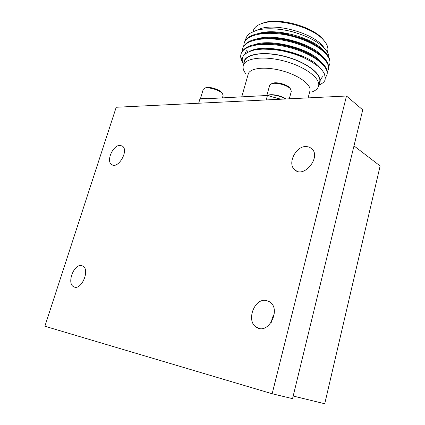 <?xml version="1.0" encoding="UTF-8"?>
<svg xmlns="http://www.w3.org/2000/svg" width="425" height="425" viewBox="0 0 425 425"><rect width="100%" height="100%" fill="white"/><g stroke="black" fill="none" stroke-linecap="round" stroke-linejoin="round"><path stroke-width="0.64" d="M81.573 265.652C73.86 263.622 66.417 283.741 73.807 286.801C81.287 291.12 90.525 269.439 82.694 266.039L81.573 265.652M120.11 145.382C113.013 144.856 105.809 161.181 111.674 164.571C118.054 169.607 129.253 150.322 122.389 146.099L120.11 145.382M116.206 107.259L44.869 326.23L272.154 393.763L346.497 96.018L116.206 107.259M274.322 313.825L272.26 317.873L271.309 322.341M272.154 393.763L292.543 398.645L362.743 109.868L346.497 96.018M266.39 300.539C254.246 297.521 245.523 321.714 256.79 327.436C268.696 335.16 281.695 308.529 269.381 301.713L266.39 300.539M306.25 146.513C295.869 145.903 287.008 163.657 294.679 169.74C303.71 178.888 321.528 157.091 311.775 148.676L309.272 147.077L306.25 146.513M293.181 396.036L324.743 403.75L380.131 165.941L353.988 145.897M199.16 101.564L198.826 102.696M199.755 99.583L198.847 102.085M205.955 98.781L200.547 99.073M222.27 93.293L221.85 92.629C219.667 89.521 209.35 86.355 205.827 87.709L205.116 88.033M222.403 97.893L223.098 95.503L222.514 93.691C220.092 90.249 208.601 86.716 204.691 88.225L203.224 89.415L200.334 99.083M207.395 98.701C204.404 98.218 202.247 98.292 200.935 98.935M281.01 99.216L274.029 97.373L280.463 99.243M285.573 98.993L283.039 97.644C276.797 95.099 271.612 94.377 267.49 95.471M290.344 88.703L289.765 87.842C287.141 84.501 276.686 81.658 272.728 83.215L271.793 83.656M289.303 98.807L291.332 91.258L290.498 88.926C287.587 85.213 275.937 82.046 271.548 83.773L269.647 85.361L266.847 95.492M285.945 98.972C281.371 95.556 270.783 93.516 267.644 95.418M322.766 50.766C318.373 46.07 311.408 41.884 301.862 38.213L285.047 33.687C274.454 31.992 265.689 32.119 258.751 34.074M321.651 56.514C317.719 52.211 311.435 48.264 302.807 44.678C295.842 41.873 288.548 39.918 280.914 38.797C271.118 37.496 263.064 37.767 256.758 39.615M246.67 50.177L247.169 52.615M320.514 62.278C316.928 58.262 311.169 54.512 303.227 51.016C295.046 47.526 286.397 45.209 277.281 44.057C268.111 43.031 260.61 43.403 254.772 45.172M245.427 52.663L245.172 54.018M319.844 80.495L322.527 76.713M304.204 57.901L303.349 57.279C294.137 53.173 284.33 50.548 273.934 49.412L262.682 49.103M318.739 85.404C325.513 81.584 326.246 80.453 324.185 73.291C322.394 70.438 320.609 68.303 318.83 66.879L311.445 61.641L304.21 57.901C299.343 55.749 294.764 54.081 290.466 52.897C284.373 51.335 283.735 50.888 273.057 49.497L262.82 49.098L257.433 49.523C254.66 49.704 251.196 50.761 247.042 52.689C244.263 54.852 242.909 56.19 242.983 56.711C241.814 58.873 241.979 61.556 243.488 64.759M329.789 63.915L329.88 63.596C331.048 55.085 321.948 46.824 302.584 38.813L284.118 33.841C263.277 30.159 246.388 34.462 244.258 42.883L244.168 43.217M328.419 69.222L328.514 68.892C329.71 61.062 321.459 53.237 303.774 45.411C296.113 42.33 288.092 40.173 279.703 38.941C258.575 36.619 246.25 39.69 242.733 48.153L242.643 48.487M327.048 74.54L327.138 74.21C328.323 66.922 320.742 59.473 304.39 51.866C295.38 48.025 285.866 45.475 275.846 44.205C255.951 42.399 244.407 45.48 241.203 53.449C240.566 55.67 240.906 58.113 242.223 60.78M322.904 50.049C312.449 37.597 275.931 27.715 259 33.384M321.789 55.797C311.52 43.244 273.897 33.06 257.003 38.919M246.893 49.89L247.52 52.424M320.657 61.556C310.585 48.917 271.857 38.431 255.016 44.476M245.528 52.333L245.326 53.885M320.211 68.154C310.638 53.991 264.137 42.42 249.528 51.473M318.862 84.942L319.743 84.134L318.824 85.085M318.846 84.995L319.743 84.134M245.507 40.29C245.926 37.219 247.61 34.786 250.564 32.98L256.094 30.52C264.658 27.694 279.91 28.448 292.081 31.678C307.286 35.95 318.134 41.554 324.61 48.487C327.51 51.712 328.971 54.676 328.993 57.37M328.711 66.481L329.71 64.249C332.355 55.505 315.037 42.054 291.757 36.199C268.265 30.218 246.489 33.973 244.067 43.552L243.732 45.958M327.319 71.793L328.344 69.557C330.953 60.961 313.565 47.632 290.238 41.767C266.698 35.769 244.922 39.382 242.542 48.822L242.218 51.239M325.337 77.86L326.968 74.885C329.545 66.438 312.099 53.237 288.724 47.356C265.147 41.347 243.36 44.811 241.012 54.102C240.306 56.578 240.8 59.303 242.5 62.284M245.878 73.78C243.472 70.789 242.606 68.032 243.275 65.503C245.129 57.906 264.329 55.547 284.904 61.227C305.506 66.815 320.827 78.614 318.559 86.1C317.852 88.618 315.701 90.546 312.104 91.896M243.275 65.503L244.465 61.354C246.351 53.656 265.551 51.197 286.094 56.87C306.669 62.443 321.943 74.332 319.648 81.919L318.559 86.1M241.74 96.847L248.227 74.072C249.73 67.947 265.476 66.194 282.274 70.837C299.099 75.395 311.759 84.92 309.931 90.95L308.114 97.893M266.204 99.939L267.442 95.46L199.899 99.105L198.666 103.233M267.442 95.46L274.029 97.373M260.398 28.703L256.094 30.52L260.398 28.703C276.261 23.093 311.753 32.805 322.554 45.709L325.035 48.96M319.127 83.911C324.567 76.489 308.938 62.884 286.137 56.722C263.373 50.421 242.994 54.177 243.897 63.33M269.344 33.208L270.178 32.513M311.291 42.42L312.088 43.77M312.024 49.768L312.487 49.401M314.442 45.045L314.303 44.126M267.479 32.635L267.187 33.235M262.783 44.306L262.113 43.764M260.982 23.827L263.888 22.737C279.092 17.446 312.189 26.499 322.586 38.797L324.53 41.209M315.053 57.502L314.165 57.672M316.455 59.16L317.05 59.017M327.377 52.174L327.664 51.069C328.504 47.727 327.112 44.041 323.499 40.014C312.72 27.264 278.248 17.834 262.48 23.322C257.322 24.948 254.251 27.413 253.268 30.717L252.992 31.684M259.563 44.088L259.999 44.476M74.959 287.162L73.807 286.801M112.604 165.028L111.674 164.571M259.866 328.488L256.79 327.436M296.666 171.025L294.679 169.74M205.827 87.709L204.691 88.225M221.85 92.629L222.514 93.691M272.728 83.215L271.548 83.773M289.765 87.842L290.498 88.926M301.862 38.213L302.584 38.813M285.047 33.687L284.118 33.841M302.807 44.678L303.774 45.411M280.914 38.797L279.703 38.941M303.227 51.016L304.39 51.866M277.281 44.057L275.846 44.205M273.934 49.412L273.057 49.497M310.484 55.569L310.707 54.729M311.961 50.012L312.168 49.215M265.503 44.258L265.715 43.525M267.065 38.723L267.261 38.032M263.888 22.737L262.48 23.322M322.586 38.797L323.499 40.014M322.554 45.709L324.61 48.487M244.258 42.888L244.067 43.541M242.733 48.153L242.542 48.811M241.203 53.444L241.012 54.102M329.885 63.591L329.71 64.249M328.514 68.892L328.344 69.557M327.138 74.21L326.968 74.88"/></g></svg>
